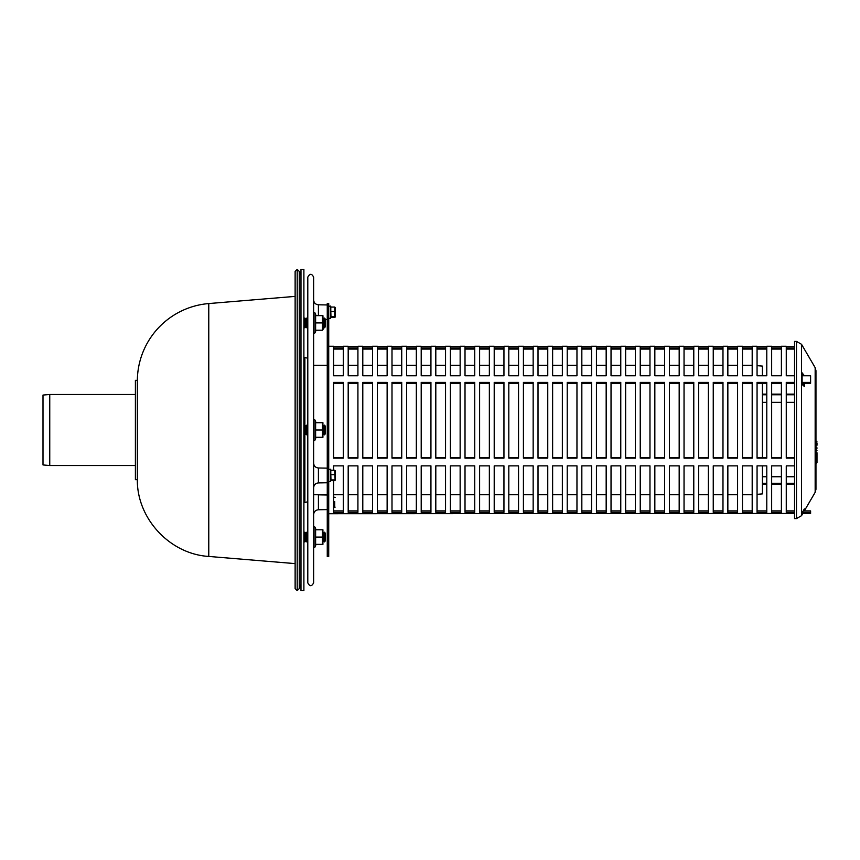 <?xml version="1.0" encoding="UTF-8"?>
<svg xmlns="http://www.w3.org/2000/svg" width="860" height="860" viewBox="0 0 860 860"><rect width="100%" height="100%" fill="white"/><g stroke="black" fill="none" stroke-linecap="round" stroke-linejoin="round"><path stroke-width="1.29" d="M313.631 524.428L313.631 342.764M307.794 476.945L307.794 471.56L307.794 476.945M313.631 288.799L313.631 277.156C311.75 273.394 309.804 273.394 307.794 277.156L307.794 582.843C309.74 586.606 311.685 586.606 313.631 582.843L313.631 288.799M313.631 464.067L313.631 463.131C313.911 466.045 315.502 467.668 318.415 467.99L318.415 482.901C315.502 483.234 313.911 484.857 313.631 487.77L313.631 464.067M313.631 479.342L313.631 471.56M330.906 317.447L335.12 317.157M330.788 317.447L330.788 307.052L334.712 307.052L334.712 317.447M335.142 307.428L335.142 317.071M330.788 316.706L334.712 316.706M330.788 311.513L334.712 311.513M330.788 480.643L330.788 470.259L334.712 470.259L335.12 480.364M335.142 470.624L335.142 480.278M330.788 474.72L334.712 474.72M330.788 479.912L334.712 479.912M330.906 480.643L334.712 480.643M333.583 506.755L335.142 507.131L333.583 507.497M333.583 501.563L334.712 501.563L334.712 506.755M334.712 501.563L334.712 507.497M335.12 497.392L333.583 497.112M327.262 313.083L327.262 556.549L328.724 556.549L328.724 303.451L327.262 303.451L327.262 313.083M802.111 513.442L810.604 513.442L810.604 512.356L802.316 512.356M802.111 382.41L810.604 382.41L810.604 375.777L802.111 375.777M794.533 375.777L786.266 375.777L786.266 346.279L781.396 346.279L781.396 375.777L771.657 375.777L771.657 346.279L766.787 346.279L766.787 375.777L757.058 375.777L757.058 346.279L752.188 346.279L752.188 375.777L742.459 375.777L742.459 346.279L737.59 346.279L737.59 375.777L727.85 375.777L727.85 346.279L722.98 346.279L722.98 375.777L713.252 375.777L713.252 346.279L708.382 346.279L708.382 375.777L698.642 375.777L698.642 346.279L693.784 346.279L693.784 375.777L684.044 375.777L684.044 346.279L679.174 346.279L679.174 375.777L669.446 375.777L669.446 346.279L664.576 346.279L664.576 375.777L654.836 375.777L654.836 346.279L649.977 346.279L649.977 375.777L640.238 375.777L640.238 346.279L635.368 346.279L635.368 375.777L625.639 375.777L625.639 346.279L620.769 346.279L620.769 375.777L611.03 375.777L611.03 346.279L606.171 346.279L606.171 375.777L596.432 375.777L596.432 346.279L591.562 346.279L591.562 375.777L581.833 375.777L581.833 346.279L576.963 346.279L576.963 375.777L567.224 375.777L567.224 346.279L562.354 346.279L562.354 375.777L552.625 375.777L552.625 346.279L547.755 346.279L547.755 375.777L538.016 375.777L538.016 346.279L533.157 346.279L533.157 375.777L523.417 375.777L523.417 346.279L518.548 346.279L518.548 375.777L508.819 375.777L508.819 346.279L503.949 346.279L503.949 375.777L494.21 375.777L494.21 346.279L489.351 346.279L489.351 375.777L479.611 375.777L479.611 346.279L474.741 346.279L474.741 375.777L465.013 375.777L465.013 346.279L460.143 346.279L460.143 375.777L450.404 375.777L450.404 346.279L445.544 346.279L445.544 375.777L435.805 375.777L435.805 346.279L430.935 346.279L430.935 375.777L421.206 375.777L421.206 346.279L416.337 346.279L416.337 375.777L406.597 375.777L406.597 346.279L401.727 346.279L401.727 375.777L391.999 375.777L391.999 346.279L387.129 346.279L387.129 375.777L377.389 375.777L377.389 346.279L372.531 346.279L372.531 375.777L362.791 375.777L362.791 346.279L357.921 346.279L357.921 375.777L348.192 375.777L348.192 346.279L343.323 346.279L343.323 375.777L333.583 375.777L333.583 346.279L328.724 346.279M333.583 346.558L343.323 346.558M348.192 346.558L357.921 346.558M362.791 346.558L372.531 346.558M377.389 346.558L387.129 346.558M391.999 346.558L401.727 346.558M406.597 346.558L416.337 346.558M421.206 346.558L430.935 346.558M435.805 346.558L445.544 346.558M450.404 346.558L460.143 346.558M465.013 346.558L474.741 346.558M479.611 346.558L489.351 346.558M494.21 346.558L503.949 346.558M508.819 346.558L518.548 346.558M523.417 346.558L533.157 346.558M538.016 346.558L547.755 346.558M552.625 346.558L562.354 346.558M567.224 346.558L576.963 346.558M581.833 346.558L591.562 346.558M596.432 346.558L606.171 346.558M611.03 346.558L620.769 346.558M625.639 346.558L635.368 346.558M640.238 346.558L649.977 346.558M654.836 346.558L664.576 346.558M669.446 346.558L679.174 346.558M684.044 346.558L693.784 346.558M698.642 346.558L708.382 346.558M713.252 346.558L722.98 346.558M727.85 346.558L737.59 346.558M742.459 346.558L752.188 346.558M757.058 346.558L766.787 346.558M771.657 346.558L781.396 346.558M786.266 346.558L794.533 346.558M372.531 512.356L362.791 512.356L362.791 465.862L372.531 465.862L372.531 512.356M387.129 512.356L377.389 512.356L377.389 465.862L387.129 465.862L387.129 512.356M333.583 470.259L333.583 465.862L343.323 465.862L343.323 512.356L333.583 512.356L333.583 480.643M357.921 512.356L348.192 512.356L348.192 465.862L357.921 465.862L357.921 512.356M401.727 512.356L391.999 512.356L391.999 465.862L401.727 465.862L401.727 512.356M416.337 512.356L406.597 512.356L406.597 465.862L416.337 465.862L416.337 512.356M430.935 512.356L421.206 512.356L421.206 465.862L430.935 465.862L430.935 512.356M445.544 512.356L435.805 512.356L435.805 465.862L445.544 465.862L445.544 512.356M489.351 512.356L479.611 512.356L479.611 465.862L489.351 465.862L489.351 512.356M503.949 512.356L494.21 512.356L494.21 465.862L503.949 465.862L503.949 512.356M460.143 512.356L450.404 512.356L450.404 465.862L460.143 465.862L460.143 512.356M474.741 512.356L465.013 512.356L465.013 465.862L474.741 465.862L474.741 512.356M518.548 512.356L508.819 512.356L508.819 465.862L518.548 465.862L518.548 512.356M533.157 512.356L523.417 512.356L523.417 465.862L533.157 465.862L533.157 512.356M547.755 512.356L538.016 512.356L538.016 465.862L547.755 465.862L547.755 512.356M562.354 512.356L552.625 512.356L552.625 465.862L562.354 465.862L562.354 512.356M606.171 512.356L596.432 512.356L596.432 465.862L606.171 465.862L606.171 512.356M620.769 512.356L611.03 512.356L611.03 465.862L620.769 465.862L620.769 512.356M576.963 512.356L567.224 512.356L567.224 465.862L576.963 465.862L576.963 512.356M591.562 512.356L581.833 512.356L581.833 465.862L591.562 465.862L591.562 512.356M635.368 512.356L625.639 512.356L625.639 465.862L635.368 465.862L635.368 512.356M649.977 512.356L640.238 512.356L640.238 465.862L649.977 465.862L649.977 512.356M664.576 512.356L654.836 512.356L654.836 465.862L664.576 465.862L664.576 512.356M679.174 512.356L669.446 512.356L669.446 465.862L679.174 465.862L679.174 512.356M722.98 512.356L713.252 512.356L713.252 465.862L722.98 465.862L722.98 512.356M737.59 512.356L727.85 512.356L727.85 465.862L737.59 465.862L737.59 512.356M693.784 512.356L684.044 512.356L684.044 465.862L693.784 465.862L693.784 512.356M708.382 512.356L698.642 512.356L698.642 465.862L708.382 465.862L708.382 512.356M752.188 512.356L742.459 512.356L742.459 465.862L752.188 465.862L752.188 512.356M766.787 512.356L757.058 512.356L757.058 465.862L766.787 465.862L766.787 512.356M781.396 512.356L771.657 512.356L771.657 465.862L781.396 465.862L781.396 512.356M794.533 512.356L786.266 512.356L786.266 465.862L794.533 465.862M794.533 458.133L786.266 458.133L786.266 382.41L794.533 382.41M786.266 394.138L794.533 394.138M794.533 484.223L786.266 484.223M328.724 513.721L794.533 513.442M781.396 458.133L771.657 458.133L771.657 382.41L781.396 382.41L781.396 458.133M771.657 394.138L781.396 394.138M781.396 484.223L771.657 484.223M766.787 458.133L757.058 458.133L757.058 382.41L766.787 382.41L766.787 458.133M762.412 394.138L766.787 394.138M766.787 484.223L762.412 484.223M752.188 458.133L742.459 458.133L742.459 382.41L752.188 382.41L752.188 458.133M708.382 458.133L698.642 458.133L698.642 382.41L708.382 382.41L708.382 458.133M693.784 458.133L684.044 458.133L684.044 382.41L693.784 382.41L693.784 458.133M737.59 458.133L727.85 458.133L727.85 382.41L737.59 382.41L737.59 458.133M722.98 458.133L713.252 458.133L713.252 382.41L722.98 382.41L722.98 458.133M679.174 458.133L669.446 458.133L669.446 382.41L679.174 382.41L679.174 458.133M664.576 458.133L654.836 458.133L654.836 382.41L664.576 382.41L664.576 458.133M649.977 458.133L640.238 458.133L640.238 382.41L649.977 382.41L649.977 458.133M635.368 458.133L625.639 458.133L625.639 382.41L635.368 382.41L635.368 458.133M591.562 458.133L581.833 458.133L581.833 382.41L591.562 382.41L591.562 458.133M576.963 458.133L567.224 458.133L567.224 382.41L576.963 382.41L576.963 458.133M620.769 458.133L611.03 458.133L611.03 382.41L620.769 382.41L620.769 458.133M606.171 458.133L596.432 458.133L596.432 382.41L606.171 382.41L606.171 458.133M562.354 458.133L552.625 458.133L552.625 382.41L562.354 382.41L562.354 458.133M547.755 458.133L538.016 458.133L538.016 382.41L547.755 382.41L547.755 458.133M533.157 458.133L523.417 458.133L523.417 382.41L533.157 382.41L533.157 458.133M518.548 458.133L508.819 458.133L508.819 382.41L518.548 382.41L518.548 458.133M474.741 458.133L465.013 458.133L465.013 382.41L474.741 382.41L474.741 458.133M460.143 458.133L450.404 458.133L450.404 382.41L460.143 382.41L460.143 458.133M503.949 458.133L494.21 458.133L494.21 382.41L503.949 382.41L503.949 458.133M489.351 458.133L479.611 458.133L479.611 382.41L489.351 382.41L489.351 458.133M445.544 458.133L435.805 458.133L435.805 382.41L445.544 382.41L445.544 458.133M430.935 458.133L421.206 458.133L421.206 382.41L430.935 382.41L430.935 458.133M416.337 458.133L406.597 458.133L406.597 382.41L416.337 382.41L416.337 458.133M401.727 458.133L391.999 458.133L391.999 382.41L401.727 382.41L401.727 458.133M357.921 458.133L348.192 458.133L348.192 382.41L357.921 382.41L357.921 458.133M343.323 458.133L333.583 458.133L333.583 382.41L343.323 382.41L343.323 458.133M387.129 458.133L377.389 458.133L377.389 382.41L387.129 382.41L387.129 458.133M372.531 458.133L362.791 458.133L362.791 382.41L372.531 382.41L372.531 458.133M372.531 348.01L362.791 348.01M362.791 510.915L372.531 510.915M387.129 348.01L377.389 348.01M377.389 510.915L387.129 510.915M343.323 348.01L333.583 348.01M333.583 510.915L343.323 510.915M357.921 348.01L348.192 348.01M348.192 510.915L357.921 510.915M401.727 348.01L391.999 348.01M391.999 510.915L401.727 510.915M416.337 348.01L406.597 348.01M406.597 510.915L416.337 510.915M430.935 348.01L421.206 348.01M421.206 510.915L430.935 510.915M445.544 348.01L435.805 348.01M435.805 510.915L445.544 510.915M489.351 348.01L479.611 348.01M479.611 510.915L489.351 510.915M503.949 348.01L494.21 348.01M494.21 510.915L503.949 510.915M460.143 348.01L450.404 348.01M450.404 510.915L460.143 510.915M474.741 348.01L465.013 348.01M465.013 510.915L474.741 510.915M518.548 348.01L508.819 348.01M508.819 510.915L518.548 510.915M533.157 348.01L523.417 348.01M523.417 510.915L533.157 510.915M547.755 348.01L538.016 348.01M538.016 510.915L547.755 510.915M562.354 348.01L552.625 348.01M552.625 510.915L562.354 510.915M606.171 348.01L596.432 348.01M596.432 510.915L606.171 510.915M620.769 348.01L611.03 348.01M611.03 510.915L620.769 510.915M576.963 348.01L567.224 348.01M567.224 510.915L576.963 510.915M591.562 348.01L581.833 348.01M581.833 510.915L591.562 510.915M635.368 348.01L625.639 348.01M625.639 510.915L635.368 510.915M649.977 348.01L640.238 348.01M640.238 510.915L649.977 510.915M664.576 348.01L654.836 348.01M654.836 510.915L664.576 510.915M679.174 348.01L669.446 348.01M669.446 510.915L679.174 510.915M722.98 348.01L713.252 348.01M713.252 510.915L722.98 510.915M737.59 348.01L727.85 348.01M727.85 510.915L737.59 510.915M693.784 348.01L684.044 348.01M684.044 510.915L693.784 510.915M708.382 348.01L698.642 348.01M698.642 510.915L708.382 510.915M752.188 348.01L742.459 348.01M742.459 510.915L752.188 510.915M766.787 476.752L762.412 476.752M762.412 402.351L766.787 402.351M766.787 348.01L757.058 348.01M757.058 510.915L766.787 510.915M781.396 476.752L771.657 476.752M771.657 402.351L781.396 402.351M781.396 348.01L771.657 348.01M771.657 510.915L781.396 510.915M794.533 476.752L786.266 476.752M786.266 402.351L794.533 402.351M794.533 348.01L786.266 348.01M786.266 510.915L794.533 510.915M803.175 510.915L810.604 510.915L810.604 512.356M810.604 382.41L810.604 383.248L802.111 383.248M794.533 383.248L786.266 383.248M786.266 457.649L794.533 457.649M794.533 394.762L786.266 394.762M786.266 349.085L794.533 349.085M786.266 483.277L794.533 483.277M781.396 383.248L771.657 383.248M771.657 457.649L781.396 457.649M781.396 394.762L771.657 394.762M771.657 349.085L781.396 349.085M771.657 483.277L781.396 483.277M766.787 383.248L757.058 383.248M757.058 457.649L766.787 457.649M766.787 394.762L762.412 394.762M757.058 349.085L766.787 349.085M762.412 483.277L766.787 483.277M752.188 383.248L742.459 383.248M742.459 457.649L752.188 457.649M742.459 349.085L752.188 349.085M708.382 383.248L698.642 383.248M698.642 457.649L708.382 457.649M698.642 349.085L708.382 349.085M693.784 383.248L684.044 383.248M684.044 457.649L693.784 457.649M684.044 349.085L693.784 349.085M737.59 383.248L727.85 383.248M727.85 457.649L737.59 457.649M727.85 349.085L737.59 349.085M722.98 383.248L713.252 383.248M713.252 457.649L722.98 457.649M713.252 349.085L722.98 349.085M679.174 383.248L669.446 383.248M669.446 457.649L679.174 457.649M669.446 349.085L679.174 349.085M664.576 383.248L654.836 383.248M654.836 457.649L664.576 457.649M654.836 349.085L664.576 349.085M649.977 383.248L640.238 383.248M640.238 457.649L649.977 457.649M640.238 349.085L649.977 349.085M635.368 383.248L625.639 383.248M625.639 457.649L635.368 457.649M625.639 349.085L635.368 349.085M591.562 383.248L581.833 383.248M581.833 457.649L591.562 457.649M581.833 349.085L591.562 349.085M576.963 383.248L567.224 383.248M567.224 457.649L576.963 457.649M567.224 349.085L576.963 349.085M620.769 383.248L611.03 383.248M611.03 457.649L620.769 457.649M611.03 349.085L620.769 349.085M606.171 383.248L596.432 383.248M596.432 457.649L606.171 457.649M596.432 349.085L606.171 349.085M562.354 383.248L552.625 383.248M552.625 457.649L562.354 457.649M552.625 349.085L562.354 349.085M547.755 383.248L538.016 383.248M538.016 457.649L547.755 457.649M538.016 349.085L547.755 349.085M533.157 383.248L523.417 383.248M523.417 457.649L533.157 457.649M523.417 349.085L533.157 349.085M518.548 383.248L508.819 383.248M508.819 457.649L518.548 457.649M508.819 349.085L518.548 349.085M474.741 383.248L465.013 383.248M465.013 457.649L474.741 457.649M465.013 349.085L474.741 349.085M460.143 383.248L450.404 383.248M450.404 457.649L460.143 457.649M450.404 349.085L460.143 349.085M503.949 383.248L494.21 383.248M494.21 457.649L503.949 457.649M494.21 349.085L503.949 349.085M489.351 383.248L479.611 383.248M479.611 457.649L489.351 457.649M479.611 349.085L489.351 349.085M445.544 383.248L435.805 383.248M435.805 457.649L445.544 457.649M435.805 349.085L445.544 349.085M430.935 383.248L421.206 383.248M421.206 457.649L430.935 457.649M421.206 349.085L430.935 349.085M416.337 383.248L406.597 383.248M406.597 457.649L416.337 457.649M406.597 349.085L416.337 349.085M401.727 383.248L391.999 383.248M391.999 457.649L401.727 457.649M391.999 349.085L401.727 349.085M357.921 383.248L348.192 383.248M348.192 457.649L357.921 457.649M348.192 349.085L357.921 349.085M343.323 383.248L333.583 383.248M333.583 457.649L343.323 457.649M333.583 349.085L343.323 349.085M387.129 383.248L377.389 383.248M377.389 457.649L387.129 457.649M377.389 349.085L387.129 349.085M372.531 383.248L362.791 383.248M362.791 457.649L372.531 457.649M362.791 349.085L372.531 349.085M802.961 375.777L802.111 374.799M803.122 385.355L803.122 383.248M804.38 383.248L804.38 386.516L802.111 384.431L802.111 372.842L804.38 375.777M802.788 513.442L802.111 514.613L802.111 512.7L804.38 508.905L804.261 510.915M815.957 444.039A1.043 0.968 0 0 1 817 445.007L817 443.179M817 443.416L817 445.254M817 454.671L817 453.887M817 453.005L817 453.585M815.957 463.647L817 462.605L817 453.424M815.162 492.329L815.162 367.671L815.957 370.617L815.957 489.383L815.162 492.329L804.315 510.915M804.38 510.722L803.573 510.249M803.584 375.777L804.38 375.465M796.489 341.409L794.533 341.409L794.533 518.591L796.489 518.591L796.489 341.409L801.531 344.312L801.531 515.688L796.489 518.591M299.269 271.438L299.269 588.562L297.194 590.626L297.194 269.373L299.269 271.438A5.837 5.837 0 0 1 300.978 275.565M297.194 590.626L295.13 588.562L295.13 271.438L297.194 269.373M49.751 465.529L49.751 394.471L43 395.062L43 464.938L49.751 465.529L135.396 465.529M324.338 327.8L324.338 318.06L325.317 319.038L325.317 326.821L324.338 327.8L323.371 326.821L323.371 319.038L324.338 318.06M307.794 326.821L306.816 327.8L306.816 318.06L307.794 319.038M306.816 327.8L305.848 326.821L305.848 319.038L306.816 318.06M305.848 326.821L304.87 327.8L304.87 318.06L305.848 319.038M324.338 434.87L324.338 425.13L325.317 426.108L325.317 433.892L324.338 434.87L323.371 433.892L323.371 426.108L324.338 425.13M307.794 433.892L306.816 434.87L306.816 425.13L307.794 426.108M306.816 434.87L305.848 433.892L305.848 426.108L306.816 425.13M307.794 501.745L304.87 502.53L304.87 357.47L307.794 358.254M325.317 533.178L325.317 540.962L324.338 541.94L324.338 532.2L325.317 533.178L324.338 532.2L323.349 533.168L324.338 532.2M325.317 540.962L324.338 541.94L323.371 540.962L323.371 533.178M306.816 532.2L305.848 533.178L305.848 540.962L306.816 541.94L307.794 540.962L306.816 541.94L306.816 532.2L307.794 533.178M306.816 541.94L305.848 540.962L304.87 541.94L304.87 532.2L305.848 533.178M135.396 430L135.396 479.643L137.342 479.643L137.342 380.356L135.396 380.356L135.396 430M208.776 303.558L208.776 556.442C169.56 554.076 136.45 518.096 137.342 478.827L137.342 381.173A77.884 77.884 0 0 1 208.776 303.558L295.13 296.388M303.892 590.626L303.892 269.373L300.978 269.373L300.978 590.626L303.892 590.626M315.62 430L315.62 437.299L322.468 437.299L322.468 430L315.62 430L315.62 422.701L322.468 422.701L322.468 430M316.029 422.701L315.083 420.088L315.083 439.911A1.075 1.075 0 0 1 313.631 440.513M322.919 422.701L322.919 437.299M315.62 537.07L315.62 544.369L322.468 544.369L322.468 537.07L315.62 537.07L315.62 529.771L322.468 529.771L322.468 537.07M322.919 529.771L322.919 544.369M322.468 330.229L315.62 330.229L315.62 322.93L322.468 322.93L322.468 330.229M322.468 322.93L322.468 315.631L315.62 315.631L315.62 322.93M322.919 315.631L323.349 329.176M757.058 494.349L762.412 493.887L762.412 465.862M762.412 457.649L762.412 383.248M762.412 375.777L762.412 366.113L757.058 365.65M313.631 494.737L327.262 494.737M333.583 494.737L343.323 494.737M348.192 494.737L357.921 494.737M362.791 494.737L372.531 494.737M377.389 494.737L387.129 494.737M391.999 494.737L401.727 494.737M406.597 494.737L416.337 494.737M421.206 494.737L430.935 494.737M435.805 494.737L445.544 494.737M450.404 494.737L460.143 494.737M465.013 494.737L474.741 494.737M479.611 494.737L489.351 494.737M494.21 494.737L503.949 494.737M508.819 494.737L518.548 494.737M523.417 494.737L533.157 494.737M538.016 494.737L547.755 494.737M552.625 494.737L562.354 494.737M567.224 494.737L576.963 494.737M581.833 494.737L591.562 494.737M596.432 494.737L606.171 494.737M611.03 494.737L620.769 494.737M625.639 494.737L635.368 494.737M640.238 494.737L649.977 494.737M654.836 494.737L664.576 494.737M669.446 494.737L679.174 494.737M684.044 494.737L693.784 494.737M698.642 494.737L708.382 494.737M713.252 494.737L722.98 494.737M727.85 494.737L737.59 494.737M742.459 494.737L752.188 494.737M318.415 315.631L318.415 304.795C315.502 304.462 313.911 302.849 313.631 299.925M327.262 509.604L318.415 509.754L318.415 494.844L317.48 494.737M330.982 317.157L330.638 306.063L328.724 306.31M330.982 480.364L330.638 469.259L328.724 469.506M815.957 441.083A1.043 0.968 0 0 1 817 442.051M815.957 448.662L817 448.264M815.957 449.823A1.043 0.968 0 0 1 817 450.79M815.957 451.973A1.043 0.968 0 0 1 817 452.94M316.029 529.771L315.083 527.159L315.083 546.981L313.631 547.583L315.083 546.981L316.029 544.369M316.029 315.631L315.083 313.019L315.083 332.841L313.631 333.443L315.083 332.841L316.029 330.229M327.262 468.152L318.415 467.99M327.262 482.75L318.415 482.901M327.262 304.945L318.415 304.795M327.262 319.554L325.317 319.587M327.262 494.994L318.415 494.844M318.415 509.754C315.502 510.087 313.911 511.711 313.631 514.624M330.906 307.052L330.638 306.063M330.638 318.437L328.724 318.189M330.906 470.259L330.638 469.259M330.638 481.643L328.724 481.385M815.162 367.671L801.531 344.312M802.842 513.442L801.531 515.688M815.957 440.847L817 441.889M815.957 446.781L817 447.834M815.957 449.554L817 450.608M304.87 360.415L303.892 359.942M304.87 499.585L303.892 500.058M299.269 588.562L300.978 584.434M49.751 394.471L135.396 394.471M303.892 326.821L304.87 327.8M303.892 319.038L304.87 318.06M305.848 426.108L304.87 425.13L303.892 426.108M305.848 433.892L304.87 434.87L303.892 433.892M323.371 540.962L324.338 541.94M304.87 541.94L303.892 540.962L304.87 541.94L305.848 540.962M303.892 533.178L304.87 532.2M208.776 556.442L295.13 563.612M316.029 437.299L315.083 439.911M315.083 420.088L313.631 419.487M315.083 527.159L313.631 526.556L315.083 527.159M315.083 313.019L313.631 312.416M752.188 365.263L742.459 365.263M737.59 365.263L727.85 365.263M722.98 365.263L713.252 365.263M708.382 365.263L698.642 365.263M693.784 365.263L684.044 365.263M679.174 365.263L669.446 365.263M664.576 365.263L654.836 365.263M649.977 365.263L640.238 365.263M635.368 365.263L625.639 365.263M620.769 365.263L611.03 365.263M606.171 365.263L596.432 365.263M591.562 365.263L581.833 365.263M576.963 365.263L567.224 365.263M562.354 365.263L552.625 365.263M547.755 365.263L538.016 365.263M533.157 365.263L523.417 365.263M518.548 365.263L508.819 365.263M503.949 365.263L494.21 365.263M489.351 365.263L479.611 365.263M474.741 365.263L465.013 365.263M460.143 365.263L450.404 365.263M445.544 365.263L435.805 365.263M430.935 365.263L421.206 365.263M416.337 365.263L406.597 365.263M401.727 365.263L391.999 365.263M387.129 365.263L377.389 365.263M372.531 365.263L362.791 365.263M357.921 365.263L348.192 365.263M343.323 365.263L333.583 365.263M327.262 365.263L313.631 365.263"/></g></svg>
